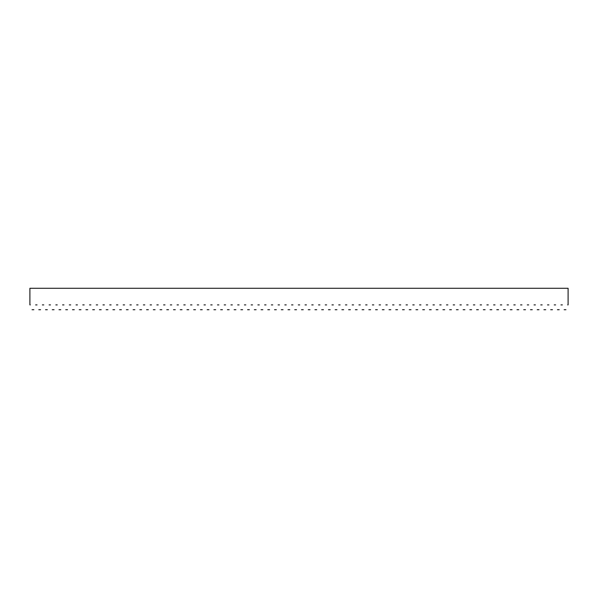 <?xml version="1.0" encoding="UTF-8"?>
<svg xmlns="http://www.w3.org/2000/svg" width="598" height="598" viewBox="0 0 598 598"><rect width="100%" height="100%" fill="white"/><g stroke="black" fill="none" stroke-linecap="round" stroke-linejoin="round"><path stroke-width="0.9" d="M562.374 304.898C564.632 311.08 564.632 311.08 562.374 304.898L560.961 304.898C558.711 311.08 558.711 311.08 560.961 304.898M548.904 304.898C551.162 311.08 551.162 311.08 548.904 304.898L547.491 304.898C545.241 311.08 545.241 311.08 547.491 304.898M535.434 304.898C537.692 311.08 537.692 311.08 535.434 304.898L534.021 304.898C531.764 311.08 531.764 311.08 534.021 304.898M521.964 304.898C524.222 311.08 524.222 311.08 521.964 304.898L520.552 304.898C518.294 311.08 518.294 311.08 520.552 304.898M508.494 304.898C510.752 311.08 510.752 311.08 508.494 304.898L507.082 304.898C504.824 311.08 504.824 311.08 507.082 304.898M495.024 304.898C497.274 311.08 497.274 311.08 495.024 304.898L493.612 304.898C491.354 311.08 491.354 311.08 493.612 304.898M481.554 304.898C483.804 311.08 483.804 311.08 481.554 304.898L480.142 304.898C477.884 311.08 477.884 311.08 480.142 304.898M468.085 304.898C470.334 311.08 470.334 311.08 468.085 304.898L466.672 304.898C464.414 311.08 464.414 311.08 466.672 304.898M454.615 304.898C456.865 311.08 456.865 311.08 454.615 304.898L453.202 304.898C450.944 311.08 450.944 311.08 453.202 304.898M441.145 304.898C443.395 311.08 443.395 311.08 441.145 304.898L439.732 304.898C437.474 311.08 437.474 311.08 439.732 304.898M427.675 304.898C429.925 311.08 429.925 311.08 427.675 304.898L426.262 304.898C424.004 311.08 424.004 311.08 426.262 304.898M414.205 304.898C416.455 311.08 416.455 311.08 414.205 304.898L412.784 304.898C410.534 311.08 410.534 311.08 412.784 304.898M400.735 304.898C402.985 311.08 402.985 311.08 400.735 304.898L399.315 304.898C397.065 311.08 397.065 311.08 399.315 304.898M387.265 304.898C389.515 311.08 389.515 311.08 387.265 304.898L385.845 304.898C383.595 311.08 383.595 311.08 385.845 304.898M373.795 304.898C376.045 311.08 376.045 311.08 373.795 304.898L372.375 304.898C370.125 311.08 370.125 311.08 372.375 304.898M360.325 304.898C362.575 311.08 362.575 311.08 360.325 304.898L358.905 304.898C356.655 311.08 356.655 311.08 358.905 304.898M346.855 304.898C349.105 311.08 349.105 311.08 346.855 304.898L345.435 304.898C343.185 311.08 343.185 311.08 345.435 304.898M333.385 304.898C335.635 311.08 335.635 311.08 333.385 304.898L331.965 304.898C329.715 311.08 329.715 311.08 331.965 304.898M319.915 304.898C322.165 311.08 322.165 311.08 319.915 304.898L318.495 304.898C316.245 311.08 316.245 311.08 318.495 304.898M306.445 304.898C308.695 311.08 308.695 311.08 306.445 304.898L305.025 304.898C302.775 311.08 302.775 311.08 305.025 304.898M292.975 304.898C295.225 311.08 295.225 311.08 292.975 304.898L291.555 304.898C289.305 311.08 289.305 311.08 291.555 304.898M279.505 304.898C281.755 311.08 281.755 311.08 279.505 304.898L278.085 304.898C275.835 311.08 275.835 311.08 278.085 304.898M266.035 304.898C268.285 311.08 268.285 311.08 266.035 304.898L264.615 304.898C262.365 311.08 262.365 311.08 264.615 304.898M252.565 304.898C254.815 311.08 254.815 311.08 252.565 304.898L251.145 304.898C248.895 311.08 248.895 311.08 251.145 304.898M239.095 304.898C241.345 311.08 241.345 311.08 239.095 304.898L237.675 304.898C235.425 311.08 235.425 311.08 237.675 304.898M225.625 304.898C227.875 311.08 227.875 311.08 225.625 304.898L224.205 304.898C221.955 311.08 221.955 311.08 224.205 304.898M212.155 304.898C214.405 311.08 214.405 311.08 212.155 304.898L210.735 304.898C208.485 311.08 208.485 311.08 210.735 304.898M198.686 304.898C200.935 311.08 200.935 311.08 198.686 304.898L197.265 304.898C195.015 311.08 195.015 311.08 197.265 304.898M185.216 304.898C187.466 311.08 187.466 311.08 185.216 304.898L183.795 304.898C181.545 311.08 181.545 311.08 183.795 304.898M171.738 304.898C173.996 311.08 173.996 311.08 171.738 304.898L170.325 304.898C168.075 311.08 168.075 311.08 170.325 304.898M158.268 304.898C160.526 311.08 160.526 311.08 158.268 304.898L156.855 304.898C154.605 311.08 154.605 311.08 156.855 304.898M144.798 304.898C147.056 311.08 147.056 311.08 144.798 304.898L143.385 304.898C141.135 311.08 141.135 311.08 143.385 304.898M131.328 304.898C133.586 311.08 133.586 311.08 131.328 304.898L129.916 304.898C127.666 311.08 127.666 311.08 129.916 304.898M117.858 304.898C120.116 311.08 120.116 311.08 117.858 304.898L116.446 304.898C114.196 311.08 114.196 311.08 116.446 304.898M104.388 304.898C106.646 311.08 106.646 311.08 104.388 304.898L102.976 304.898C100.726 311.08 100.726 311.08 102.976 304.898M90.918 304.898C93.176 311.08 93.176 311.08 90.918 304.898L89.506 304.898C87.248 311.08 87.248 311.08 89.506 304.898M77.448 304.898C79.706 311.08 79.706 311.08 77.448 304.898L76.036 304.898C73.778 311.08 73.778 311.08 76.036 304.898M63.979 304.898C66.236 311.08 66.236 311.08 63.979 304.898L62.566 304.898C60.308 311.08 60.308 311.08 62.566 304.898M50.509 304.898C52.759 311.08 52.759 311.08 50.509 304.898L49.096 304.898C46.838 311.08 46.838 311.08 49.096 304.898M37.039 304.898C39.289 311.08 39.289 311.08 37.039 304.898L35.626 304.898C33.368 311.08 33.368 311.08 35.626 304.898M43.774 304.898C46.024 311.08 46.024 311.08 43.774 304.898L42.361 304.898C40.103 311.08 40.103 311.08 42.361 304.898M57.244 304.898C59.501 311.08 59.501 311.08 57.244 304.898L55.831 304.898C53.573 311.08 53.573 311.08 55.831 304.898M70.713 304.898C72.971 311.08 72.971 311.08 70.713 304.898L69.301 304.898C67.043 311.08 67.043 311.08 69.301 304.898M84.183 304.898C86.441 311.08 86.441 311.08 84.183 304.898L82.771 304.898C80.513 311.08 80.513 311.08 82.771 304.898M97.653 304.898C99.911 311.08 99.911 311.08 97.653 304.898L96.241 304.898C93.983 311.08 93.983 311.08 96.241 304.898M111.123 304.898C113.381 311.08 113.381 311.08 111.123 304.898L109.711 304.898C107.461 311.08 107.461 311.08 109.711 304.898M124.593 304.898C126.851 311.08 126.851 311.08 124.593 304.898L123.181 304.898C120.931 311.08 120.931 311.08 123.181 304.898M138.063 304.898C140.321 311.08 140.321 311.08 138.063 304.898L136.65 304.898C134.401 311.08 134.401 311.08 136.65 304.898M151.533 304.898C153.791 311.08 153.791 311.08 151.533 304.898L150.12 304.898C147.87 311.08 147.87 311.08 150.12 304.898M165.003 304.898C167.261 311.08 167.261 311.08 165.003 304.898L163.59 304.898C161.34 311.08 161.34 311.08 163.59 304.898M178.473 304.898C180.731 311.08 180.731 311.08 178.473 304.898L177.06 304.898C174.81 311.08 174.81 311.08 177.06 304.898M191.951 304.898C194.201 311.08 194.201 311.08 191.951 304.898L190.53 304.898C188.28 311.08 188.28 311.08 190.53 304.898M205.42 304.898C207.67 311.08 207.67 311.08 205.42 304.898L204 304.898C201.75 311.08 201.75 311.08 204 304.898M218.89 304.898C221.14 311.08 221.14 311.08 218.89 304.898L217.47 304.898C215.22 311.08 215.22 311.08 217.47 304.898M232.36 304.898C234.61 311.08 234.61 311.08 232.36 304.898L230.94 304.898C228.69 311.08 228.69 311.08 230.94 304.898M245.83 304.898C248.08 311.08 248.08 311.08 245.83 304.898L244.41 304.898C242.16 311.08 242.16 311.08 244.41 304.898M259.3 304.898C261.55 311.08 261.55 311.08 259.3 304.898L257.88 304.898C255.63 311.08 255.63 311.08 257.88 304.898M272.77 304.898C275.02 311.08 275.02 311.08 272.77 304.898L271.35 304.898C269.1 311.08 269.1 311.08 271.35 304.898M286.24 304.898C288.49 311.08 288.49 311.08 286.24 304.898L284.82 304.898C282.57 311.08 282.57 311.08 284.82 304.898M299.71 304.898C301.96 311.08 301.96 311.08 299.71 304.898L298.29 304.898C296.04 311.08 296.04 311.08 298.29 304.898M313.18 304.898C315.43 311.08 315.43 311.08 313.18 304.898L311.76 304.898C309.51 311.08 309.51 311.08 311.76 304.898M326.65 304.898C328.9 311.08 328.9 311.08 326.65 304.898L325.23 304.898C322.98 311.08 322.98 311.08 325.23 304.898M340.12 304.898C342.37 311.08 342.37 311.08 340.12 304.898L338.7 304.898C336.45 311.08 336.45 311.08 338.7 304.898M353.59 304.898C355.84 311.08 355.84 311.08 353.59 304.898L352.17 304.898C349.92 311.08 349.92 311.08 352.17 304.898M367.06 304.898C369.31 311.08 369.31 311.08 367.06 304.898L365.64 304.898C363.39 311.08 363.39 311.08 365.64 304.898M380.53 304.898C382.78 311.08 382.78 311.08 380.53 304.898L379.11 304.898C376.86 311.08 376.86 311.08 379.11 304.898M394 304.898C396.25 311.08 396.25 311.08 394 304.898L392.58 304.898C390.33 311.08 390.33 311.08 392.58 304.898M407.47 304.898C409.72 311.08 409.72 311.08 407.47 304.898L406.049 304.898C403.8 311.08 403.8 311.08 406.049 304.898M420.94 304.898C423.19 311.08 423.19 311.08 420.94 304.898L419.527 304.898C417.269 311.08 417.269 311.08 419.527 304.898M434.41 304.898C436.66 311.08 436.66 311.08 434.41 304.898L432.997 304.898C430.739 311.08 430.739 311.08 432.997 304.898M447.88 304.898C450.13 311.08 450.13 311.08 447.88 304.898L446.467 304.898C444.209 311.08 444.209 311.08 446.467 304.898M461.35 304.898C463.6 311.08 463.6 311.08 461.35 304.898L459.937 304.898C457.679 311.08 457.679 311.08 459.937 304.898M474.819 304.898C477.069 311.08 477.069 311.08 474.819 304.898L473.407 304.898C471.149 311.08 471.149 311.08 473.407 304.898M488.289 304.898C490.539 311.08 490.539 311.08 488.289 304.898L486.877 304.898C484.619 311.08 484.619 311.08 486.877 304.898M501.759 304.898C504.017 311.08 504.017 311.08 501.759 304.898L500.347 304.898C498.089 311.08 498.089 311.08 500.347 304.898M515.229 304.898C517.487 311.08 517.487 311.08 515.229 304.898L513.817 304.898C511.559 311.08 511.559 311.08 513.817 304.898M528.699 304.898C530.957 311.08 530.957 311.08 528.699 304.898L527.287 304.898C525.029 311.08 525.029 311.08 527.287 304.898M542.169 304.898C544.427 311.08 544.427 311.08 542.169 304.898L540.756 304.898C538.499 311.08 538.499 311.08 540.756 304.898M555.639 304.898C557.897 311.08 557.897 311.08 555.639 304.898L554.226 304.898C551.976 311.08 551.976 311.08 554.226 304.898M30.304 304.898C32.554 311.08 32.554 311.08 30.304 304.898L29.9 304.898L29.9 288.281L568.1 288.281L568.1 304.898L567.696 304.898C565.446 311.08 565.446 311.08 567.696 304.898M565.94 309.719L564.131 309.719M559.205 309.719L557.396 309.719M552.47 309.719L550.661 309.719M545.735 309.719L543.926 309.719M539 309.719L537.191 309.719M532.265 309.719L530.456 309.719M525.53 309.719L523.721 309.719M518.795 309.719L516.986 309.719M512.06 309.719L510.251 309.719M505.325 309.719L503.516 309.719M498.59 309.719L496.781 309.719M491.855 309.719L490.046 309.719M485.12 309.719L483.311 309.719M478.385 309.719L476.576 309.719M471.65 309.719L469.841 309.719M464.915 309.719L463.106 309.719M458.18 309.719L456.371 309.719M451.445 309.719L449.636 309.719M444.71 309.719L442.901 309.719M437.975 309.719L436.166 309.719M431.24 309.719L429.431 309.719M424.505 309.719L422.696 309.719M417.77 309.719L415.961 309.719M411.035 309.719L409.226 309.719M404.3 309.719L402.491 309.719M397.565 309.719L395.756 309.719M390.83 309.719L389.021 309.719M384.095 309.719L382.286 309.719M377.36 309.719L375.551 309.719M370.625 309.719L368.817 309.719M363.89 309.719L362.082 309.719M357.148 309.719L355.347 309.719M350.413 309.719L348.612 309.719M343.678 309.719L341.877 309.719M336.943 309.719L335.142 309.719M330.208 309.719L328.407 309.719M323.473 309.719L321.672 309.719M316.738 309.719L314.937 309.719M310.003 309.719L308.202 309.719M303.268 309.719L301.467 309.719M296.533 309.719L294.732 309.719M289.798 309.719L287.997 309.719M283.063 309.719L281.262 309.719M276.328 309.719L274.527 309.719M269.593 309.719L267.792 309.719M262.858 309.719L261.057 309.719M256.123 309.719L254.322 309.719M249.388 309.719L247.587 309.719M242.653 309.719L240.852 309.719M235.918 309.719L234.11 309.719M229.184 309.719L227.375 309.719M222.449 309.719L220.64 309.719M215.714 309.719L213.905 309.719M208.979 309.719L207.17 309.719M202.244 309.719L200.435 309.719M195.509 309.719L193.7 309.719M188.774 309.719L186.965 309.719M182.039 309.719L180.23 309.719M175.304 309.719L173.495 309.719M168.569 309.719L166.76 309.719M161.834 309.719L160.025 309.719M155.099 309.719L153.29 309.719M148.364 309.719L146.555 309.719M141.629 309.719L139.82 309.719M134.894 309.719L133.085 309.719M128.159 309.719L126.35 309.719M121.424 309.719L119.615 309.719M114.689 309.719L112.88 309.719M107.954 309.719L106.145 309.719M101.219 309.719L99.41 309.719M94.484 309.719L92.675 309.719M87.749 309.719L85.94 309.719M81.014 309.719L79.205 309.719M74.279 309.719L72.47 309.719M67.544 309.719L65.735 309.719M60.809 309.719L59 309.719M54.074 309.719L52.265 309.719M47.339 309.719L45.53 309.719M40.604 309.719L38.795 309.719M33.869 309.719L32.06 309.719"/></g></svg>

